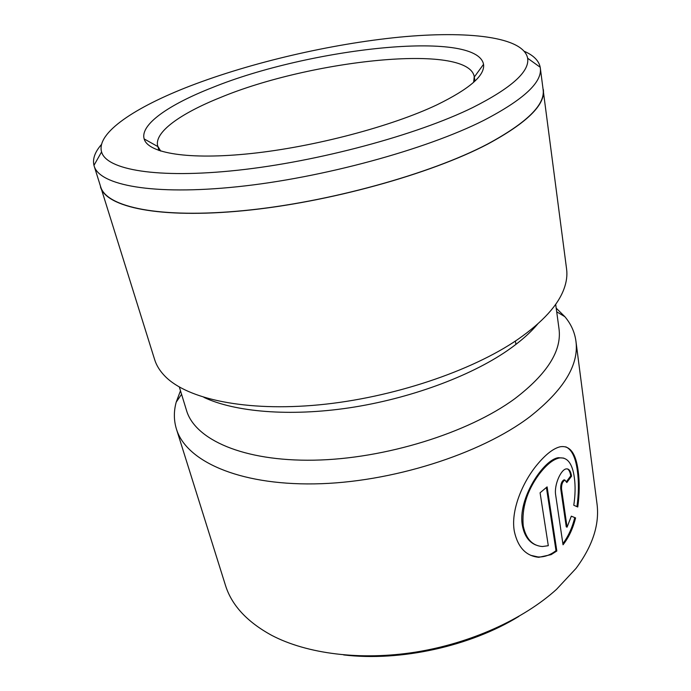 <?xml version="1.0" encoding="UTF-8"?>
<svg xmlns="http://www.w3.org/2000/svg" width="691" height="691" viewBox="0 0 691 691"><rect width="100%" height="100%" fill="white"/><g stroke="black" fill="none" stroke-linecap="round" stroke-linejoin="round"><path stroke-width="1.04" d="M472.635 107.597C511.418 87.999 529.755 71.544 527.639 58.243C523.476 36.649 467.28 30.577 399.441 37.15C330.972 43.93 251.662 62.337 190.137 85.978C135.367 107.07 96.066 132.922 101.577 151.916C106.284 169.649 156.632 178.978 237.54 170.254C318.266 161.608 417.001 134.909 472.635 107.597M524.547 51.41C533.659 55.47 538.876 60.748 540.207 67.252L540.302 67.899C542.461 82.16 523.631 99.642 483.83 120.355C426.079 149.532 322.498 177.889 237.557 186.725C152.417 195.639 99.426 185.136 94.14 165.995L93.959 165.365C92.43 158.904 94.952 151.925 101.525 144.419M436.902 104.859C391.65 126.349 314.526 146.786 251.472 153.488C188.28 160.243 147.969 153.152 144.16 138.934C139.91 124.492 169.174 104.488 212.146 87.662C308.825 48.223 476.73 29.238 483.545 64.315C485.134 75.362 469.595 88.88 436.902 104.859M473.62 82.324L474.242 76.58C467.902 42.885 310.484 59.962 220.274 97.578C180.498 113.488 153.817 132.387 157.747 146.164L160.727 151.113M535.862 545.018C528.814 542.098 524.331 535.637 522.413 525.652C517.265 499.101 543.636 459.308 558.475 457.692L563.821 458.124M538.755 474.752C526.827 491.223 521.662 508.308 523.242 525.989C525.998 538.911 532.372 545.752 542.383 546.529L548.3 545.7L540.086 492.787L547.108 486.879L556.825 551.003L551.098 554.648L538.816 557.3C526.067 556.065 517.913 547.462 514.363 531.5C510.476 510.943 522.37 482.37 537.192 464.602C545.752 454.324 553.431 448.373 560.211 446.766C569.928 445.194 575.923 453.296 578.194 471.063C579.689 482.016 579.55 493.996 577.771 506.987L573.78 505.251C575.309 495.222 575.499 485.998 574.342 477.567C572.39 463.48 567.38 456.95 559.313 457.986C553.016 459.342 546.166 464.931 538.755 474.752M530.619 555.296L537.995 556.946C544.249 557.222 550.252 555.123 556.005 550.658L556.825 551.003M576.959 506.641C578.738 493.668 578.877 481.713 577.374 470.778C575.62 457.477 571.751 449.487 565.765 446.827M540.302 67.899L543.109 89.528C545.363 104.635 526.818 122.825 487.492 144.091C430.441 174.054 327.992 202.463 243.724 210.6C159.258 218.822 106.319 207.067 100.67 186.803L94.14 165.995M537.693 324.001C530.152 333.002 519.969 341.924 507.142 350.769C469.586 376.586 409.305 398.819 349.413 407.82C289.486 416.759 234.836 411.974 203.931 397.385M555.676 304.29L558.976 328.545C562.051 350.492 547.332 373.883 514.804 398.707C468.299 432.911 384.827 458.979 313.973 460.171C242.982 461.441 194.922 439.416 186.518 410.437L179.34 387.029M542.763 86.867L566.594 269.084C567.415 275.268 566.568 281.824 564.046 288.76C558.103 305.172 542.703 322.058 517.844 339.393C471.685 371.145 392.229 397.886 319 404.848C245.694 411.819 187.451 399.053 165.227 376.448C160.036 371.205 156.511 365.608 154.663 359.657L99.858 184.238M556.203 308.16L564.858 316.685C570.982 323.958 574.67 332.095 575.923 341.086L596.955 503.445C599.753 524.158 592.766 545.821 575.983 568.451L556.471 589.397C523.398 619.291 470.528 643.364 415.472 652.14C360.391 660.803 306.787 653.755 271.71 635.349C246.981 621.848 231.545 605.109 225.404 585.139L176.395 428.93C173.761 420.24 173.691 411.309 176.205 402.136L180.489 390.76M561.515 488.787L567.078 527.164L571.319 516.168L575.586 517.913C572.96 528.511 568.779 537.468 563.035 544.784L555.659 494.946C553.949 484.866 560.971 469.535 566.145 468.921C568.926 468.507 570.731 470.934 571.552 476.185L566.819 482.534L564.936 480.098C562.595 481.385 561.455 484.279 561.515 488.787L560.686 488.477C560.626 483.976 561.766 481.083 564.106 479.796L564.936 480.09M575.923 341.086C579.153 364.779 563.778 390.009 529.798 416.785C480.495 454.229 390.709 482.802 314.232 483.881C237.592 485.039 185.775 460.586 176.395 428.93M543.333 89.502C545.588 104.617 527.034 122.825 487.682 144.117C430.579 174.097 328.018 202.549 243.664 210.695C159.111 218.926 106.112 207.153 100.454 186.881M518.915 616.363C470.476 646.292 400.141 661.753 343.608 654.913M560.686 488.477L566.257 526.844L567.078 527.164M562.871 543.636C568.244 536.518 572.208 527.838 574.765 517.602L571.319 516.186M574.765 517.602L575.586 517.913M566.577 481.489L570.723 475.892L571.552 476.185M570.723 475.892C570.187 472.186 569.073 469.854 567.397 468.895M556.005 550.658L546.408 487.492M527.639 58.243L540.207 67.252M157.885 146.596L144.16 138.934M558.475 457.692L559.313 457.986M537.995 556.946L538.816 557.3M157.868 146.587L158.999 150.543M556.696 311.796L564.858 316.685M181.569 394.276L176.205 402.136M474.311 77.012L474.95 81.08M515.538 341.855L515.927 344.403M474.302 77.029L483.545 64.315M101.577 151.916L93.959 165.365"/></g></svg>
